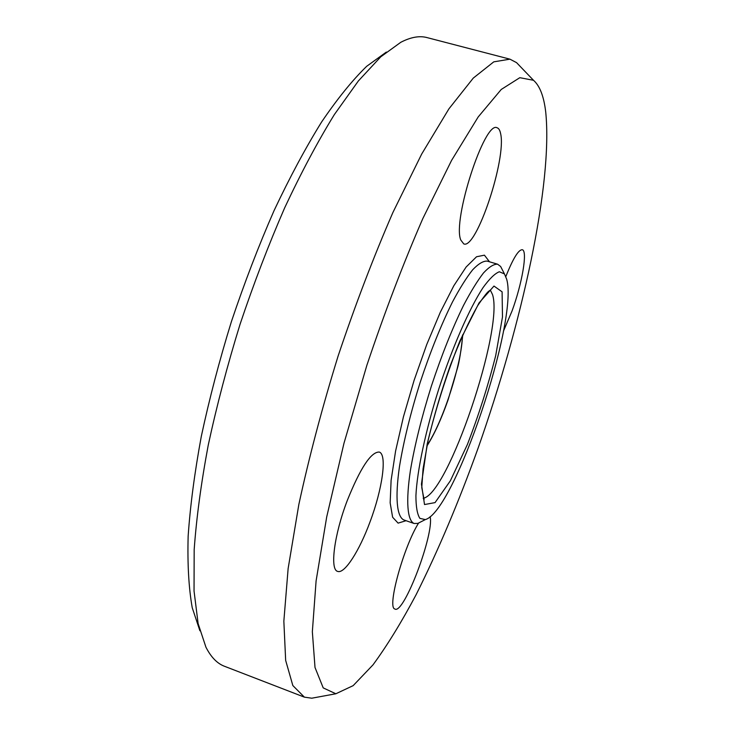 <?xml version="1.0" encoding="UTF-8"?>
<svg xmlns="http://www.w3.org/2000/svg" width="735" height="735" viewBox="0 0 735 735"><rect width="100%" height="100%" fill="white"/><g stroke="black" fill="none" stroke-linecap="round" stroke-linejoin="round"><path stroke-width="1.1" d="M430.14 516.65C434.376 533.775 404.094 614.157 395.017 609.113L394.667 608.929C387.079 606.899 403.69 546.766 418.537 523.145M370.036 521.859C359.415 550.809 344.504 574.255 337.631 571.38C329.721 569.781 334.149 534.758 347.26 500.553C360.334 468.02 370.991 451.86 379.214 452.053C387.363 454.193 382.439 489.069 370.036 521.859M460.781 240.014C452.218 220.482 484.659 120.218 497.099 127.78C498.762 128.276 499.938 130.214 500.608 133.595C506.709 158.631 476.308 249.854 463.757 243.91L460.781 240.014M505.845 276.525C513.048 258.472 518.533 249.542 522.291 249.735C527.84 250.653 522.061 283.82 512.019 311.043L503.447 331.163M502.281 269.69L500.636 266.493L497.595 264.196C493.81 263.994 489.097 266.924 483.465 272.988C477.382 280.871 470.74 291.666 463.555 305.365C452.31 328.361 441.597 355.235 431.417 385.976C421.734 416.883 414.742 444.951 410.452 470.189C405.711 501.601 407.374 520.417 414.053 523.485L417.866 523.393L421.063 521.758M506.691 279.236C518.644 320.901 454.423 511.891 425.308 519.59L419.878 518.359C417.25 514.298 415.927 506.755 415.918 495.739C417.039 471.043 425.602 430.545 438.97 388.411C452.714 346.396 469.399 308.516 482.913 287.808C489.354 278.868 494.83 273.521 499.331 271.757L504.458 273.925L506.691 279.236M386.344 52.066L366.691 66.297C352.46 80.133 337.457 98.665 321.673 121.881C305.659 147.68 289.774 177.282 274.026 210.697C258.637 245.839 244.443 282.791 231.424 321.544C219.37 360.609 209.328 398.894 201.298 436.406C194.591 472.734 190.2 506.038 188.142 536.329C187.397 564.397 188.766 588.202 192.239 607.744L199.892 630.768M304.391 697.147L224.487 666.278C217.202 663.54 211.018 657.173 205.929 647.177L198.128 623.629L194.04 590.986L194.178 549.624C196.438 518.019 201.124 483.171 208.253 445.07C216.751 405.674 227.354 365.424 240.042 324.319C253.731 283.535 268.624 244.672 284.721 207.72C301.175 172.624 317.713 141.589 334.324 114.614L358.368 80.951L380.748 56.834L400.823 42.272C410.791 37.127 419.529 35.565 427.035 37.595L509.934 59.168L493.773 61.85L473.267 78.103L448.91 108.853L421.669 154.074L392.931 212.415C373.545 257.02 355.281 304.86 338.146 355.924C322.242 407.392 309.141 456.894 298.851 504.43L288.129 568.568L283.848 621.185L285.658 660.37L292.833 685.544L304.391 697.147L311.778 698.204L316.62 697.313M519.957 66.178L516.549 62.631L509.934 59.168M545.737 112.189C543.909 96.45 539.83 85.82 533.5 80.29L519.81 77.689L501.242 89.459L478.2 116.938L451.584 160.386L422.836 218.543C403.166 263.782 384.524 312.66 366.903 365.194L343.962 443.324L326.707 516.907L316.096 580.907L312.347 631.723L315.012 667.49L323.216 687.886L335.849 693.766L353.158 685.645L373.003 664.853C387.088 645.661 401.448 622.306 416.065 594.799C438.097 550.8 458.778 501.895 478.117 448.084C521.712 324.457 552.968 184.219 545.737 112.189M497.595 264.196L487.195 261.109C483.281 260.87 478.448 263.755 472.688 269.763C466.486 277.591 459.752 288.331 452.484 301.975C441.11 324.888 430.352 351.679 420.181 382.356C410.525 413.199 403.625 441.239 399.482 466.477C394.943 497.889 396.872 516.76 403.809 519.921L414.053 523.485M502.097 291.832L493.984 286.062L479.018 302.939L459.963 340.783C446.512 374.629 435.607 408.954 427.246 443.756L421.44 484.117L424.518 504.55L435.046 502.611L450.344 480.809L467.377 444.528C478.678 415.257 488.123 385.581 495.721 355.501L502.483 316.969L502.097 291.832M489.492 261.789L484.429 255.174L476.546 256.754L466.137 267.007L453.798 285.796L440.32 312.219L426.723 344.559L414.081 380.39L403.423 416.864L395.586 451.06L391.103 480.378L390.156 502.841L392.619 517.238L398.104 523.127L406.069 520.711M423.222 498.238C447.927 494.811 504.054 328.683 492.496 294.505L490.3 290.049M427.099 445.189C442.801 422.414 461.938 363.035 462.48 335.38M504.458 273.925L500.636 266.493M425.308 519.59L417.866 523.393M533.5 80.29L516.549 62.631M335.849 693.766L311.778 698.204M490.631 289.856L488.619 291.336C487.084 292.42 483.501 297.096 477.869 305.374C468.958 321.057 459.77 341.095 450.307 365.506C441.276 391.204 433.852 416.332 428.018 440.881L423.066 468.792L421.771 487.59L424.095 499.552L423.378 498.587M426.943 445.989C434.21 434.587 441.23 419.29 448.001 400.079L457.409 368.281C459.311 361.886 461.111 350.668 462.811 334.636"/></g></svg>
